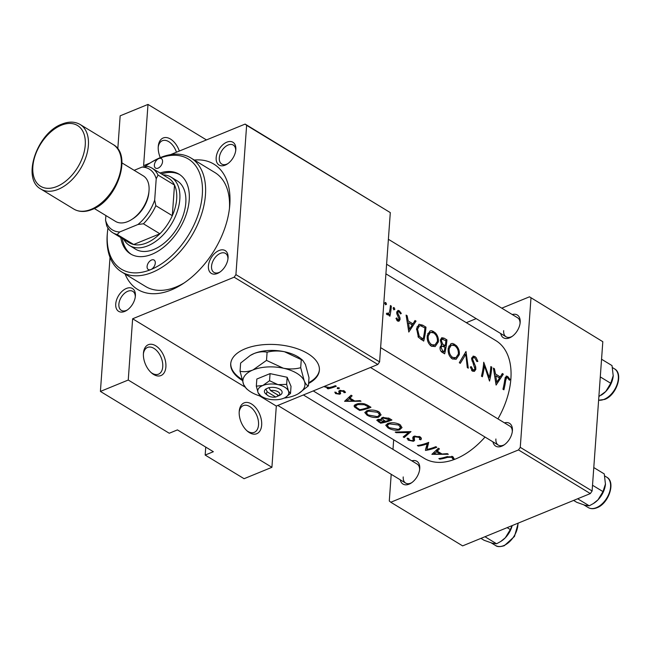 <?xml version="1.0" encoding="UTF-8"?>
<svg xmlns="http://www.w3.org/2000/svg" width="651" height="651" viewBox="0 0 651 651"><rect width="100%" height="100%" fill="white"/><g stroke="black" fill="none" stroke-linecap="round" stroke-linejoin="round"><path stroke-width="0.98" d="M160.301 157.623A16.666 10.091 -112.3 0 1 158.25 146.597A16.666 10.091 -112.3 0 1 158.274 146.296A16.666 10.091 -112.3 0 1 167.291 137.719A16.666 10.091 -112.3 0 1 179.351 151.024M176.462 152.212A14.444 8.74 67.7 0 0 162.368 140.714A14.444 8.74 67.7 0 0 158.217 147.15M239.218 411.489A16.666 10.091 -112.3 0 1 239.242 411.188A16.666 10.091 -112.3 0 1 251.587 404.019A16.666 10.091 -112.3 0 1 261.661 425.127A16.666 10.091 -112.3 0 1 247.453 431.231A16.666 10.091 -112.3 0 1 239.218 411.489M246.81 430.669A14.444 8.74 67.7 0 0 254.281 432.345A14.444 8.74 67.7 0 0 258.528 424.883A14.444 8.74 67.7 0 0 253.776 410.26A14.444 8.74 67.7 0 0 243.328 405.606A14.444 8.74 67.7 0 0 239.186 412.042M143.432 353.306A16.666 10.091 -112.3 0 1 143.456 353.005A16.666 10.091 -112.3 0 1 155.809 345.844A16.666 10.091 -112.3 0 1 165.883 366.944A16.666 10.091 -112.3 0 1 151.667 373.056A16.666 10.091 -112.3 0 1 143.432 353.306M151.032 372.486A14.444 8.74 67.7 0 0 158.494 374.162A14.444 8.74 67.7 0 0 162.75 366.7A14.444 8.74 67.7 0 0 157.99 352.077A14.444 8.74 67.7 0 0 147.549 347.422A14.444 8.74 67.7 0 0 143.407 353.859M308.582 383.496A44.447 22.427 -175.9 0 0 319.389 370.175A44.447 22.427 -175.9 0 0 307.801 353.583A44.447 22.427 -175.9 0 0 259.749 345.087A44.447 22.427 -175.9 0 0 230.714 363.819A44.447 22.427 -175.9 0 0 242.164 380.322M308.639 382.731A44.447 22.427 -175.9 0 0 319.413 369.792M115.74 303.968A13.337 8.211 121.3 0 1 126.384 288.458A13.337 8.211 121.3 0 1 135.384 295.92A13.337 8.211 121.3 0 1 135.367 296.164A13.337 8.211 121.3 0 1 126.733 310.381A13.337 8.211 121.3 0 1 115.74 303.968M135.27 296.978A11.116 6.844 -58.7 0 0 132.828 291.355A11.116 6.844 -58.7 0 0 124.211 293.609A11.116 6.844 -58.7 0 0 118.873 304.204A11.116 6.844 -58.7 0 0 121.289 310.348A11.116 6.844 -58.7 0 0 127.409 309.925M216.173 157.68A13.337 8.211 121.3 0 1 226.825 142.17A13.337 8.211 121.3 0 1 235.825 149.632A13.337 8.211 121.3 0 1 235.8 149.885A13.337 8.211 121.3 0 1 227.166 164.101A13.337 8.211 121.3 0 1 216.173 157.68M235.711 150.69A11.116 6.844 -58.7 0 0 233.261 145.067A11.116 6.844 -58.7 0 0 224.644 147.321A11.116 6.844 -58.7 0 0 219.306 157.916A11.116 6.844 -58.7 0 0 221.731 164.06A11.116 6.844 -58.7 0 0 227.842 163.637M208.41 266.015A13.337 8.211 121.3 0 1 219.053 250.505A13.337 8.211 121.3 0 1 228.062 257.967A13.337 8.211 121.3 0 1 228.037 258.211A13.337 8.211 121.3 0 1 219.403 272.427A13.337 8.211 121.3 0 1 208.41 266.015M227.94 259.025A11.116 6.844 -58.7 0 0 225.498 253.402A11.116 6.844 -58.7 0 0 216.881 255.656A11.116 6.844 -58.7 0 0 211.542 266.251A11.116 6.844 -58.7 0 0 213.959 272.395A11.116 6.844 -58.7 0 0 220.079 271.972M504.476 422.865A13.337 8.211 121.3 0 1 512.41 430.693A13.337 8.211 121.3 0 1 512.386 430.938A13.337 8.211 121.3 0 1 503.752 445.154A13.337 8.211 121.3 0 1 492.937 441.858M512.296 431.751A11.116 6.844 -58.7 0 0 509.855 426.128L380.615 347.626M512.239 314.531A13.337 8.211 121.3 0 1 520.173 322.359A13.337 8.211 121.3 0 1 520.157 322.611A13.337 8.211 121.3 0 1 511.515 336.827A13.337 8.211 121.3 0 1 500.7 333.524M520.059 323.425A11.116 6.844 -58.7 0 0 517.618 317.794L388.387 239.291M411.806 460.818A13.337 8.211 121.3 0 1 419.74 468.647A13.337 8.211 121.3 0 1 419.716 468.891A13.337 8.211 121.3 0 1 411.082 483.115A13.337 8.211 121.3 0 1 400.267 479.811M419.618 469.705A11.116 6.844 -58.7 0 0 417.177 464.082L303.39 394.962M194.315 160.048A73.343 45.163 121.3 0 1 229.811 204.674A73.343 45.163 121.3 0 1 229.705 206.025A73.343 45.163 121.3 0 1 182.199 284.227A73.343 45.163 121.3 0 1 125.082 274.014M229.453 208.401A66.671 41.062 -58.7 0 0 214.887 172.539L190.938 157.998A66.671 41.062 121.3 0 1 201.11 215.619A66.671 41.062 121.3 0 1 152.212 272.403A66.671 41.062 121.3 0 1 121.713 271.963A66.671 41.062 121.3 0 1 107.301 233.864L107.439 232.326A64.449 39.687 -58.7 0 0 150.853 269.579A5.558 3.418 -58.7 0 0 154.922 264.843A5.558 3.418 -58.7 0 0 154.075 260.042A5.558 3.418 -58.7 0 0 151.537 260.009A5.558 3.418 -58.7 0 0 147.46 264.737A5.558 3.418 -58.7 0 0 148.306 269.538A5.558 3.418 -58.7 0 0 150.853 269.579A64.449 39.687 -58.7 0 0 202.315 194.625A64.449 39.687 -58.7 0 0 158.803 158.567A64.449 39.687 -58.7 0 0 149.185 163.604A64.449 39.687 -58.7 0 0 144.734 166.689M447.302 453.649L442.045 454.032L437.301 451.151L439.409 448.856L438.392 448.238L431.873 454.333L448.327 454.276L447.302 453.649M407.298 438.164L408.185 440.166L413.393 441.288L414.532 440.556L414.28 437.423L415.021 436.821L419.016 437.358L419.781 438.562L419.407 439.449L420.872 439.783L421.4 438.611L420.188 436.878L414.101 436.243L412.742 437.7L413.182 439.995L412.409 440.727L409.446 440.052L408.844 438.546L407.298 438.164L407.095 438.701M414.305 436.178L414.182 437.863L414.37 436.162M408.69 439.108L408.844 438.546M404.206 437.529L410.993 431.597L395.206 432.061L396.215 432.679L408.633 432.565L403.197 436.919L404.206 437.529L404.304 436.186M378.475 417.234L381.079 414.85L378.898 411.798C375.188 409.992 371.355 409.577 367.408 410.553L364.78 412.506L367.05 415.175C370.753 417.25 374.561 417.942 378.475 417.234L378.548 416.258M359.612 410.447A68.9 42.429 -58.7 0 0 370.964 407.282L367.717 405.313C364.316 403.368 360.678 402.928 356.813 403.986L354.03 405.882L354.583 407.078L359.612 410.447L359.678 409.601M339.13 388.761L339.212 387.841L337.389 387.695L337.308 388.59L339.13 388.761L339.212 387.841L339.13 388.761M337.389 387.695L337.308 388.59L337.373 387.703M345.437 392.26L344.346 390.958L339.684 390.527L338.756 391.194L339.204 393.31L338.715 393.676L336.6 393.35L336.152 392.333L334.801 392.122L335.59 393.578L339.692 394.237L340.619 393.66L340.131 391.52L340.668 391.088L343.37 391.406L344.005 392.659L345.445 392.496M344.143 390.852L344.005 392.659M340.204 390.38L340.123 391.609L340.213 390.38M360.003 400.617L354.746 401L349.994 398.119L352.11 395.824L351.092 395.206L344.574 401.309L361.028 401.244L360.003 400.617M454.154 458.841L452.95 456.782L446.496 456.782A68.9 42.429 121.3 0 1 438.855 458.581L439.799 459.15A68.9 42.429 -58.7 0 0 447.327 457.393L451.721 457.222L452.714 458.841L454.154 458.841M327.998 388.85A68.9 42.429 -58.7 0 0 336.315 386.23L335.379 385.661A68.9 42.429 121.3 0 1 332.563 386.727L329.544 387.516L324.507 386.621L328.275 387.996A68.9 42.429 121.3 0 1 327.054 388.281L327.998 388.85L328.055 388.053M380.566 423.174A68.9 42.429 -58.7 0 0 391.918 420.009L389.086 418.292L382.495 417.47L381.144 418.617L381.608 419.57L377.987 419.415L376.758 420.237L380.566 423.174L380.632 422.328M399.429 429.961L402.033 427.577L399.852 424.525C396.142 422.719 392.309 422.304 388.362 423.28L385.734 425.233L388.004 427.902C391.707 429.977 395.515 430.669 399.429 429.961L399.494 428.985M425.428 450.419A68.9 42.429 -58.7 0 0 436.78 447.261L435.836 446.684A68.9 42.429 121.3 0 1 426.91 449.434L428.716 442.363A68.9 42.429 121.3 0 1 417.372 445.528L418.308 446.098A68.9 42.429 -58.7 0 0 427.227 443.868L425.485 449.548M313.261 390.925L424.362 458.41A68.9 42.429 -58.7 0 0 485.028 437.049M497.958 418.902A68.9 42.429 -58.7 0 0 510.889 378.744A68.9 42.429 -58.7 0 0 495.899 340.644L385.905 273.827M506.47 376.058L504.769 379.704A68.9 42.429 121.3 0 1 502.946 389.233L503.89 389.803A68.9 42.429 -58.7 0 0 505.689 380.412L506.633 377.67L507.528 377.783L509.44 380.225L510.091 379.525L507.682 376.441L506.071 376.148M496.095 385.066L503.337 374.154L502.312 373.528L500.277 376.913L495.533 374.024L494.418 368.735L493.401 368.116L496.095 385.066M489.519 381.071A68.9 42.429 -58.7 0 0 491.79 367.14L490.846 366.57A68.9 42.429 121.3 0 1 489.292 377.417L483.734 362.241A68.9 42.429 121.3 0 1 481.455 376.18L482.399 376.75A68.9 42.429 -58.7 0 0 484.409 365.691L489.519 381.071M473.611 356.097L471.601 358.375L474.888 368.848L474.107 369.898L472.943 369.727L471.308 366.651L470.266 367.009L472.471 371.143L474.408 371.371L475.84 369.361L475.686 366.847L472.536 358.97L473.326 357.676L474.823 357.912L476.89 361.574L477.858 361.419L476.182 357.659L474.929 356.536L472.935 356.227M468.297 368.181L466.002 351.475L459.297 362.713L460.306 363.331L465.807 354.38L467.288 367.571L468.297 368.181M459.297 354.657C459.663 351.247 458.678 348.236 456.351 345.616L452.811 343.459L451.037 343.622L448.27 348.033C447.701 352.761 449.044 356.374 452.29 358.888L456.123 359.287L459.297 354.657L458.101 355.145M441.183 345.022L441.874 344.745L440.1 347.007C439.791 349.66 440.637 351.524 442.615 352.582L444.657 353.827A68.9 42.429 -58.7 0 0 446.928 339.887L444.096 338.17L441.752 337.706L440.377 339.985L441.492 344.859M438.343 341.93C438.709 338.52 437.732 335.509 435.397 332.889L431.857 330.732L430.083 330.895L427.316 335.306C426.747 340.034 428.089 343.647 431.336 346.161L435.169 346.56L438.343 341.93L437.147 342.418M423.703 341.1A68.9 42.429 -58.7 0 0 425.974 327.16L422.727 325.191L419.016 324.279L416.607 328.592L418.398 337.267L423.703 341.1M408.795 332.043L416.038 321.122L415.012 320.504L412.978 323.881L408.226 321L407.119 315.711L406.102 315.084L408.795 332.043M398.396 310.405L396.728 312.22L396.898 313.977L399.12 319.023L397.875 319.796L396.752 317.916L395.954 318.404L397.623 321.065L398.957 321.244L400.072 319.543L399.974 317.761L397.671 312.732L398.257 311.821L399.177 311.967L400.593 313.928L401.309 313.391L399.218 310.73L397.737 310.486M397.004 320.504L398.526 319.877L396.809 320.235M393.733 309.73L394.88 309.266L394.091 307.614L393.131 308.2L393.904 309.86L394.88 309.266L393.904 309.86M393.611 307.5L393.131 308.2M389.925 316.191A68.9 42.429 -58.7 0 0 391.324 306.108L390.388 305.539A68.9 42.429 121.3 0 1 390.071 308.867L389.42 312.22L388.346 313.57L387.068 313.025L386.336 313.815L387.085 314.661L388.378 314.783L389.282 314.099A68.9 42.429 121.3 0 1 388.989 315.613L389.925 316.191M385.408 304.676L386.548 304.204L385.766 302.552L384.806 303.146L385.571 304.798L386.548 304.204L385.571 304.798M385.286 302.446L384.806 303.146M205.74 447.091L205.171 455.065L213.357 451.713L177.438 429.896L169.252 433.249L100.409 391.43L110.019 257.357M117.798 148.876L120.166 115.821L147.997 104.42L206.457 139.924M377.824 364.479L234.148 277.204L235.922 274.624L379.598 361.891L377.824 364.479L276.309 406.053L271.915 467.304L244.084 478.705L205.171 455.065M234.148 277.204L132.633 318.778L244.922 386.995M259.505 395.849L276.309 406.053M592.109 490.984L590.335 493.572L518.497 449.931L520.271 447.351L592.109 490.984L602.81 341.694L529.475 296.815L501.766 308.167M476.19 318.64L466.328 322.676M529.475 296.815L602.81 341.694M518.497 449.931L390.787 502.238L389.29 500.993L391.202 474.31M392.984 449.385L393.676 439.775M390.787 502.238L462.625 545.88L590.335 493.572M520.271 447.351L530.972 298.06M495.899 438.977A11.116 6.844 -58.7 0 0 498.316 445.121A11.116 6.844 -58.7 0 0 504.427 444.698M503.662 330.651A11.116 6.844 -58.7 0 0 506.079 336.795A11.116 6.844 -58.7 0 0 512.199 336.364M403.221 476.931A11.116 6.844 -58.7 0 0 405.638 483.075A11.116 6.844 -58.7 0 0 411.757 482.651M235.922 274.624L246.623 125.334L245.126 124.089L170.529 154.645M150.169 162.978L143.611 165.663L147.997 104.42M245.126 124.089L390.299 212.608L246.623 125.334M379.598 361.891L390.299 212.608M271.915 467.304L128.247 380.029L100.409 391.43M128.247 380.029L132.633 318.778M121.713 271.963L145.653 286.513A66.671 41.062 -58.7 0 0 184.192 282.908M230.755 363.437A44.447 22.427 -175.9 0 0 241.895 379.354M505.152 377.474L507.682 376.441M509.228 379.875L510.091 379.525M406.322 316.036L407.119 315.711M407.38 321.342L408.226 321M411.473 324.499L412.978 323.881M414.215 321.871L416.038 321.122M409.389 329.203L408.527 322.709L412.27 324.987L409.389 329.203L408.47 329.585M407.664 323.067L408.527 322.709M396.817 311.715L399.218 310.73M400.503 313.717L401.309 313.391M396.728 313.123L397.671 312.732M396.972 314.189L397.818 313.847M397.907 315.963L398.851 315.58M399.071 318.136L399.974 317.761M397.191 320.723L400.072 319.543M393.163 307.988L394.091 307.614M390.307 306.531L391.324 306.108M387.475 314.84L389.282 314.099M386.425 313.953L387.508 313.505M439.848 458.426L439.799 459.15M452.868 456.733L452.714 458.841M452.331 456.465L452.242 457.702M451.786 456.261L451.721 457.222M384.839 302.935L385.766 302.552M424.55 327.746L425.974 327.16M424.924 327.966A68.9 42.429 121.3 0 1 423.126 339.041L419.26 336.241L417.543 329.17L419.423 325.866L420.692 325.76L424.924 327.966M421.457 339.724L423.126 339.041M418.015 336.746L419.26 336.241M416.477 329.609L417.543 329.17M431.808 332.205L433.639 331.457M431.654 344.648C429.001 342.629 427.87 339.708 428.26 335.875L430.401 332.392L433.574 332.856C436.341 334.777 437.618 337.617 437.407 341.36L434.925 344.989L431.654 344.648L430.156 345.258M427.194 336.315L428.26 335.875M445.504 340.473L446.928 339.887M440.426 339.667L444.096 338.17M444.072 351.776L442.794 350.995L441.044 347.553L442.005 346.177L444.999 347.227A68.9 42.429 121.3 0 1 444.072 351.776L442.411 352.451M441.313 351.605L442.794 350.995M439.986 347.984L441.044 347.553M445.243 345.795L442.68 344.062L441.313 340.554L442.184 339.187L445.878 340.701A68.9 42.429 121.3 0 1 445.243 345.795L443.656 346.438M441.663 344.477L442.68 344.062M440.336 340.953L441.313 340.554M452.762 344.932L454.593 344.184M452.608 357.375C449.955 355.356 448.824 352.435 449.214 348.602L451.355 345.12L454.52 345.583C457.295 347.504 458.573 350.344 458.353 354.087L455.879 357.716L452.608 357.375L451.11 357.985M448.148 349.042L449.214 348.602M464.065 355.088L465.807 354.38M471.682 357.863L474.929 356.536M471.584 359.352L472.536 358.97M471.885 360.89L472.74 360.54M474.782 367.213L475.686 366.847M472.105 370.883L475.84 369.361M470.274 367.066L471.308 366.651M471.544 370.297L472.943 369.727M490.773 367.555L491.79 367.14M483.351 366.122L484.409 365.691M488.445 377.759L489.292 377.417M493.621 369.068L494.418 368.735M494.679 374.374L495.533 374.024M498.772 377.531L500.277 376.913M501.514 374.903L503.337 374.154M496.697 382.235L495.826 375.741L499.569 378.019L496.697 382.235L495.769 382.609M494.963 376.099L495.826 375.741M350.132 396.28L349.994 398.119M346.845 400.983L349.327 398.786L353.07 401.057L346.845 400.983L346.959 399.413M349.457 397.004L349.327 398.786M353.143 400.031L353.07 401.057M335.68 392.26L335.59 393.578M343.427 390.543L343.37 391.406M340.725 390.291L340.668 391.088M339.968 390.445L339.692 394.237M328.307 387.565L328.275 387.996M325.085 386.661L325.044 387.174M354.738 404.857L354.583 407.078M368.848 407.176A68.9 42.429 121.3 0 1 359.832 409.691L356.187 407.233L355.592 406.086L357.749 404.556L364.365 404.735L368.848 407.176L368.93 406.045M357.806 403.742L357.749 404.556M364.43 403.832L364.365 404.735M367.115 414.215L367.05 415.175M368.157 414.972L366.285 412.701L368.344 411.131L377.759 412.295L379.582 414.817L377.531 416.664L368.157 414.972M368.401 410.317L368.344 411.131M377.84 411.245L377.759 412.295M381.73 417.812L381.608 419.57M380.778 422.418L378.247 420.44L378.947 419.985L384.399 421.645A68.9 42.429 121.3 0 1 380.778 422.418M378.996 419.285L378.947 419.985M383.846 420.253L383.773 421.254M384.472 420.66L384.399 421.645M385.563 421.327L383.122 419.716L382.601 418.813L383.439 418.04L389.803 419.903A68.9 42.429 121.3 0 1 385.563 421.327M383.496 417.226L383.439 418.04M388.541 417.991L388.468 419.089M389.884 418.772L389.803 419.903M388.069 426.942L388.004 427.902M389.111 427.699L387.239 425.428L389.298 423.858L398.713 425.022L400.536 427.544L398.485 429.391L389.111 427.699M389.355 423.044L389.298 423.858M398.786 423.972L398.713 425.022M408.682 431.857L408.633 432.565M396.256 432.134L396.215 432.679M421.026 437.578L420.872 439.783M419.081 436.365L419.016 437.358M415.086 436.007L415.021 436.821M413.743 436.39L413.393 441.288M408.315 438.416L408.185 440.166M413.426 436.577L413.182 439.995L413.426 436.577M413.035 436.927L412.897 438.855M427.292 442.924L427.227 443.868M418.357 445.374L418.308 446.098M427.373 442.892L426.91 449.434M437.431 449.312L437.301 451.151M434.144 454.016L436.626 451.818L440.369 454.089L434.144 454.016L434.258 452.445M436.756 450.036L436.626 451.818M440.442 453.055L440.369 454.089M158.12 168.137A5.558 3.418 -58.7 0 0 162.197 163.409A5.558 3.418 -58.7 0 0 161.35 158.608A5.558 3.418 -58.7 0 0 158.803 158.567A5.558 3.418 -58.7 0 0 154.735 163.303A5.558 3.418 -58.7 0 0 155.581 168.104A5.558 3.418 -58.7 0 0 158.12 168.137M120.793 237.607A46.669 28.742 -58.7 0 0 130.599 253.963A46.669 28.742 -58.7 0 0 151.952 254.264A46.669 28.742 -58.7 0 0 186.178 214.521A46.669 28.742 -58.7 0 0 179.058 174.183A46.669 28.742 -58.7 0 0 160.024 173.02M179.798 174.655A46.669 28.742 -58.7 0 0 161.521 173.931M107.96 228.021A64.449 39.687 -58.7 0 0 107.439 232.326M149.185 163.604L150.487 162.774A66.671 41.062 121.3 0 1 160.439 157.566A66.671 41.062 121.3 0 1 190.938 157.998M163.035 174.85A40.004 24.632 121.3 0 1 171.107 177.153L177.096 180.791A40.004 24.632 121.3 0 1 183.191 215.367A40.004 24.632 121.3 0 1 153.856 249.431A40.004 24.632 121.3 0 1 135.554 249.17L129.573 245.533A40.004 24.632 121.3 0 1 123.804 239.43M122.29 238.51A46.669 28.742 -58.7 0 0 131.356 254.395M484.979 536.725L496.591 543.78L492.205 543.162L484.116 540.297L480.951 538.369M507.153 527.644L510.327 529.564L505.306 537.799L500.7 541.502L496.591 543.78M512.125 525.601L510.327 529.564M500.7 541.502L501.262 541.144A17.78 10.953 -58.7 0 0 505.306 537.799A17.78 10.953 -58.7 0 0 512.191 525.577M593.785 467.564L604.266 473.928L605.454 484.222A17.78 10.953 -58.7 0 0 605.479 483.896L602.997 491.611L597.984 499.846L593.378 503.548L589.261 505.819L584.883 505.209L576.794 502.344L573.621 500.416M577.649 498.764L589.261 505.819M592.524 485.247L602.997 491.611M593.378 503.548L593.94 503.19A17.78 10.953 -58.7 0 0 597.984 499.846A17.78 10.953 -58.7 0 0 605.454 484.222L605.454 484.222M601.557 359.238L612.03 365.602L613.218 375.896A17.78 10.953 -58.7 0 0 613.25 375.562L610.76 383.284L605.747 391.511L598.879 396.54M600.287 376.921L610.76 383.284M601.142 395.214L601.703 394.856A17.78 10.953 -58.7 0 0 605.747 391.511A17.78 10.953 -58.7 0 0 613.218 375.896L613.218 375.896M171.107 177.153A40.004 24.632 121.3 0 1 177.21 211.73A40.004 24.632 121.3 0 1 147.867 245.793A40.004 24.632 121.3 0 1 129.573 245.533M105.893 215.554L105.56 220.241A35.561 21.898 -58.7 0 0 119.711 231.968L117.221 234.515A37.782 23.265 121.3 0 1 112.761 232.724L129.224 242.725A37.782 23.265 -58.7 0 0 133.683 244.507A37.782 23.265 -58.7 0 0 146.508 242.978A37.782 23.265 -58.7 0 0 159.886 233.782A37.782 23.265 -58.7 0 0 172.303 215.693L174.501 185.063A37.782 23.265 -58.7 0 0 168.454 178.146L151.992 168.145A37.782 23.265 121.3 0 1 158.038 175.062L156.207 178.813A35.561 21.898 -58.7 0 0 142.056 167.087L134.163 170.318M117.221 234.515L133.683 244.507L159.886 233.782L143.423 223.781L137.939 224.505A35.561 21.898 -58.7 0 0 154.678 200.126L155.841 205.692L172.303 215.693A37.782 23.265 -58.7 0 0 174.501 185.063L158.038 175.062M142.056 167.087L147.533 166.363A37.782 23.265 121.3 0 1 151.992 168.145M112.761 232.724A37.782 23.265 121.3 0 1 106.723 225.807L105.56 220.241M119.711 231.968L137.939 224.505M154.678 200.126L156.207 178.813M155.841 205.692A37.782 23.265 121.3 0 1 143.423 223.781M148.916 191.858A24.445 15.054 121.3 0 1 132.389 219.061M121.973 162.913L143.236 175.827A26.667 16.421 121.3 0 1 147.297 198.872A26.667 16.421 121.3 0 1 127.742 221.584A26.667 16.421 121.3 0 1 115.544 221.413L94.281 208.499M279.515 395.409L280.703 394.726L279.002 395.694L270.539 390.551L268.92 387.573L265.836 389.029A8.886 4.484 -175.9 0 0 265.885 393.977L267.594 395.369A6.665 3.361 -175.9 0 0 275.731 397.037L278.929 395.645M279.002 395.694A6.665 3.361 -175.9 0 0 278.042 391.78A6.665 3.361 -175.9 0 0 270.539 390.551M280.703 394.726A8.886 4.484 -175.9 0 0 279.816 389.192A8.886 4.484 -175.9 0 0 269.115 387.687M285.537 397.354A15.559 7.853 -175.9 0 0 288.434 390.991A15.559 7.853 -175.9 0 0 277.961 384.627A15.559 7.853 -175.9 0 0 262.792 385.514A15.559 7.853 -175.9 0 0 258.105 392.756A15.559 7.853 -175.9 0 0 260.351 395.548A15.559 7.853 -175.9 0 0 268.586 399.128A15.559 7.853 -175.9 0 0 283.746 398.241A15.559 7.853 -175.9 0 0 285.537 397.354L290.509 393.456L288.434 390.991L286.652 384.383L277.961 384.627L269.563 380.729L262.792 385.514L256.323 386.149L258.105 392.756L260.188 395.222M256.323 386.149L256.836 379.037L270.067 373.617L287.164 377.271L291.021 386.344L290.509 393.456M286.652 384.383L287.164 377.271M269.563 380.729L270.067 373.617M284.088 398.095A31.118 15.697 -175.9 0 0 294.879 395.417A31.118 15.697 -175.9 0 0 298.459 393.643A31.118 15.697 -175.9 0 0 304.253 380.925A31.118 15.697 -175.9 0 0 283.307 368.197A31.118 15.697 -175.9 0 0 252.979 369.963A31.118 15.697 -175.9 0 0 243.604 384.456A31.118 15.697 -175.9 0 0 248.088 390.039A31.118 15.697 -175.9 0 0 261.678 396.492M298.459 393.643L308.411 385.856C307.028 385.62 305.636 383.976 304.253 380.925L300.697 367.701C295.188 369.158 289.394 369.32 283.307 368.197L266.511 360.394L252.979 369.963C248.324 371.705 244.011 372.136 240.04 371.241L243.604 384.456L246.338 388.614L248.088 390.039M240.04 371.241L240.626 363.071L250.196 355.503L254.159 353.501C258.813 351.76 263.126 351.328 267.097 352.232C272.598 350.775 278.4 350.612 284.487 351.735L302.699 360.304L305.433 364.462L308.997 377.686L308.411 385.856M300.697 367.701L301.283 359.531M266.511 360.394L267.097 352.232M302.642 360.263L300.949 358.888A31.118 15.697 -175.9 0 0 284.487 351.735A31.118 15.697 -175.9 0 0 254.159 353.501A31.118 15.697 -175.9 0 0 250.578 355.275A31.118 15.697 -175.9 0 0 250.407 355.381M265.836 389.029L267.26 391.894L275.731 397.037M267.26 391.894A6.665 3.361 -175.9 0 0 267.594 395.369M277.708 394.905L277.619 396.182M504.615 380.851L505.689 380.412M447.392 456.497L447.327 457.393M421.067 325.866L422.727 325.191M420.741 339.269L422.385 338.601M442.867 346.129L444.617 345.412M473.383 364.275L474.302 363.901M339.081 390.836L338.968 392.398M357.562 408.275L357.497 409.162M367.734 405.313L367.652 406.444M378.589 420.994L378.524 421.929M518.253 523.095L514.485 536.432L504.289 545.709C500.041 546.97 497.136 546.905 495.566 545.505A17.78 10.953 -58.7 0 0 503.703 545.619A17.78 10.953 -58.7 0 0 517.936 523.225M596.373 507.666A17.78 10.953 -58.7 0 0 609.409 492.522A17.78 10.953 -58.7 0 0 606.699 477.159C616.001 481.846 608.742 503.581 596.959 507.747C593.655 509.074 590.742 509.001 588.235 507.552A17.78 10.953 -58.7 0 0 596.373 507.666M598.619 400.153A17.78 10.953 -58.7 0 0 604.136 399.332A17.78 10.953 -58.7 0 0 617.172 384.196A17.78 10.953 -58.7 0 0 614.463 368.824C623.764 373.511 616.513 395.255 604.722 399.421L598.619 400.21M113.087 144.506L80.163 124.512A37.782 23.265 121.3 0 1 85.924 157.16A37.782 23.265 121.3 0 1 58.208 189.335A37.782 23.265 121.3 0 1 40.932 189.091L73.856 209.093A37.782 23.265 -58.7 0 0 91.14 209.337A37.782 23.265 -58.7 0 0 118.848 177.162A37.782 23.265 -58.7 0 0 113.087 144.506C132.78 154.792 116.92 200.679 92.117 209.484C85.232 212.259 79.145 212.128 73.856 209.093M56.849 186.511A35.561 21.898 -58.7 0 0 85.24 145.165A35.561 21.898 -58.7 0 0 61.243 125.269A35.561 21.898 -58.7 0 0 32.851 166.623A35.561 21.898 -58.7 0 0 56.849 186.511M506.633 377.661L504.973 378.345M398.257 311.821L396.711 312.456M388.305 313.587L386.645 314.262M419.423 325.866L417.022 326.851M430.401 332.392L427.797 333.458M434.925 344.989L431.646 346.332M442.005 346.177L440.109 346.95M442.184 339.187L440.385 339.928M451.355 345.12L448.751 346.186M455.879 357.716L452.6 359.067M473.326 357.676L471.601 358.384M474.107 369.898L471.975 370.777M355.592 406.037L355.715 404.352M366.285 412.701L366.415 410.887M379.582 414.817L379.761 412.4M378.255 420.416L378.329 419.358M382.601 418.813L382.698 417.405M387.239 425.428L387.369 423.614M400.536 427.544L400.707 425.127M419.781 438.562L419.911 436.723M408.698 439.002L408.73 438.522M506.079 336.795L386.596 264.216M370.492 367.481L498.316 445.121M495.566 545.505L491.253 542.885M405.638 483.075L277.822 405.435M606.699 477.159L604.746 475.971M588.235 507.552L583.923 504.932M614.463 368.824L612.518 367.644M80.163 124.512C74.873 121.477 68.778 121.346 61.894 124.121C37.091 132.918 21.231 178.805 40.932 189.091M260.351 395.548L259.48 394.84"/></g></svg>
